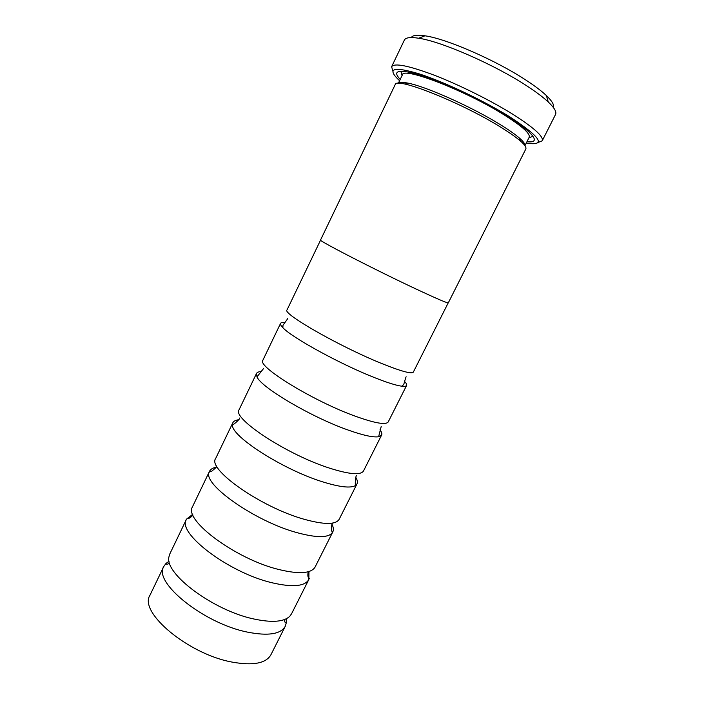 <?xml version="1.0" encoding="UTF-8"?>
<svg xmlns="http://www.w3.org/2000/svg" width="704" height="704" viewBox="0 0 704 704"><rect width="100%" height="100%" fill="white"/><g stroke="black" fill="none" stroke-linecap="round" stroke-linejoin="round"><path stroke-width="1.06" d="M404.58 381.445C406.322 383.266 407 384.604 406.613 385.44C406.182 386.294 404.598 386.549 401.852 386.214C396.273 385.493 387.112 382.606 374.352 377.546C340.314 364.179 291.65 337.462 282.841 327.659C280.905 325.688 280.139 324.271 280.553 323.418C280.975 322.59 282.445 322.309 284.962 322.582M380.01 429.81C381.682 432.054 382.21 433.796 381.621 435.037L378.629 436.735C373.287 437.58 363.132 435.362 348.181 430.065C311.52 417.252 260.999 387.42 256.986 376.878L256.502 373.481C257.127 372.249 258.834 371.606 261.624 371.562M355.81 477.391C357.403 480.066 357.799 482.24 356.998 483.903L355.441 485.558C350.574 488.382 339.566 487.115 322.414 481.765C283.105 469.638 231.264 436.33 232.452 425.04L232.813 422.796C233.64 421.142 235.602 420.138 238.7 419.76M332.024 524.313C333.511 527.402 333.749 529.98 332.746 532.048L332.314 532.77C328.17 537.935 316.422 537.9 297.044 532.664C255.006 521.347 202.418 484.15 209.167 472.173L209.466 471.39C210.496 469.33 212.678 467.949 216.031 467.236M308.959 571.525L308.845 579.489C304.832 586.423 292.574 587.523 272.07 582.771C228.554 572.669 176.493 532.743 186.463 519.27L192.702 514.316M286.202 618.816L286.334 622.644L285.287 626.243C280.755 634.225 268.145 636.178 247.482 632.122C203.614 623.471 152.812 582.111 163.794 566.465L166.003 563.429L169.118 561.202M398.35 83.371C399.335 82.157 402.442 82.06 407.66 83.072C425.146 86.17 471.002 106.524 499.312 124.018C508.27 129.501 514.994 134.191 519.473 138.098C523.468 141.61 525.281 144.126 524.92 145.658M400.215 79.402C393.721 72.538 396.229 70.066 407.748 71.993C427.099 75.24 476.626 97.152 506.968 116.178C516.331 121.994 523.415 127.028 528.202 131.261C536.756 139.216 536.334 142.71 526.926 141.75M532.963 136.259L528.827 137.993M526.293 143.026L528.018 143.343C546.322 145.631 540.162 136.752 509.555 116.723C483.41 100.478 443.722 81.708 418.862 73.753C393.765 66.387 386.91 68.306 398.288 79.508L399.59 80.687M392.823 71.069L391.626 66.695C394.398 62.762 408.716 65.63 434.579 75.319C459.492 84.964 490.864 100.584 512.714 114.198C533.984 127.732 543.822 136.594 542.23 140.8L538.041 142.525M542.23 140.8L555.553 114.453C556.802 111.954 554.382 107.809 548.275 102.01C543.233 97.293 536.096 91.925 526.847 85.906C494.727 64.742 441.443 41.439 418.678 38.236C410.362 36.942 405.592 37.55 404.378 40.066L391.626 66.695M411.303 37.558C412.597 35.209 417.138 34.628 424.952 35.807C446.512 38.738 496.241 60.421 526.284 80.335C534.934 86.002 541.631 91.071 546.374 95.55C552.077 101.024 554.391 104.984 553.318 107.439M320.558 239.976C316.879 239.879 376.772 270.706 418.053 289.951C437.466 299.006 447.55 303.301 448.307 302.834L525.853 148.94C527.023 145.552 518.258 138.054 499.55 126.447C459.712 101.763 395.243 76.49 395.182 84.638L320.558 239.976M448.202 302.887L413.345 372.082C411.743 374.211 401.095 371.316 381.41 363.387C339.566 346.518 281.732 313.342 287.03 309.927L320.584 240.09M406.613 385.44L388.256 421.872C386.056 425.19 375.021 423.28 355.124 416.134C312.858 400.928 256.432 366.08 262.891 360.184L280.553 323.418M381.621 435.037L363.537 470.932C360.765 475.394 349.342 474.434 329.252 468.046C286.581 454.458 231.537 417.991 239.105 409.702L256.502 373.481M356.998 483.903L339.187 519.27C335.852 524.841 324.051 524.806 303.776 519.156C260.726 507.135 207.02 469.11 215.662 458.489L232.813 422.796M332.746 532.048L314.917 567.38C310.666 573.602 298.593 574.297 278.696 569.474C235.937 559.126 183.946 520.379 192.35 507.065L209.466 471.39M308.845 579.489L291.535 613.835L289.758 616.299C283.87 621.914 271.955 622.82 254.003 619.018C213.321 610.588 164.138 573.584 168.942 556.855L169.814 553.934L186.463 519.27M402.037 75.601L400.884 71.271M398.306 83.371L402.398 74.853C402.758 66.414 465.45 90.49 503.932 114.752C522.042 126.183 530.464 133.681 529.197 137.245L524.946 145.693M163.794 566.465L149.978 595.223C138.398 612.181 188.434 654.403 232.505 662.165C253.273 665.817 266.086 663.335 270.934 654.738L285.287 626.243M402.213 75.231C401.078 73.445 400.946 72.125 401.817 71.271M282.841 327.659L283.008 325.292C282.489 325.644 288.112 318.586 287.619 318.49M256.986 376.878L263.507 368.606M232.452 425.04C233.015 425.049 239.844 419.522 239.756 417.982M209.167 472.173L211.754 471.187C215.494 468.169 217.026 466.646 216.348 466.638L216.638 465.978M187.035 518.285C187.801 517.933 188.329 519.983 193.01 515.099M166.003 563.429C166.188 564.573 167.394 564.476 169.611 563.138M286.334 622.644C285.314 623.198 284.662 622.178 284.372 619.599M309.276 578.442C309.082 577.614 307.138 578.442 308.158 571.762M332.314 532.77L331.505 530.112C331.619 525.307 331.892 523.169 332.314 523.697L332.658 523.072M355.441 485.558C355.098 485.118 355.3 476.335 356.576 475.464M378.629 436.735L381.198 426.518M401.852 386.214L403.63 384.639C403.665 385.264 405.821 376.499 406.199 376.834M407.66 83.072L404.967 84.119M424.952 35.807L418.678 38.236M546.374 95.55L548.275 102.01M519.473 138.098L520.291 140.862"/></g></svg>

